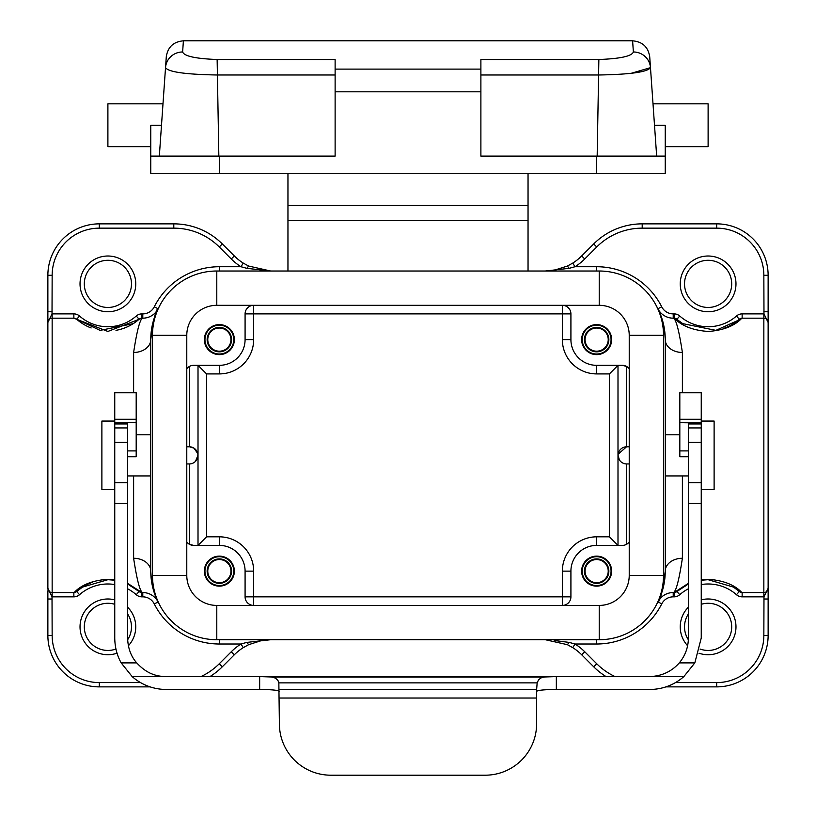 <?xml version="1.0" encoding="UTF-8"?>
<svg xmlns="http://www.w3.org/2000/svg" width="816" height="816" viewBox="0 0 816 816"><rect width="100%" height="100%" fill="white"/><g stroke="black" fill="none" stroke-linecap="round" stroke-linejoin="round"><path stroke-width="1.22" d="M663.52 575.413L629.228 575.413A30.008 30.008 0 0 1 599.219 605.421A30.008 30.008 0 0 0 629.228 575.413L629.228 335.325A30.008 30.008 0 0 0 599.219 305.317L216.791 305.317L216.791 271.014L599.219 271.014A64.311 64.311 0 0 1 663.52 335.325L663.52 575.413A64.311 64.311 0 0 1 599.219 639.724L216.791 639.724A64.311 64.311 0 0 1 152.48 575.413L152.48 335.325A64.311 64.311 0 0 1 216.791 271.014A64.311 64.311 0 0 0 152.48 335.325L186.782 335.325L186.782 575.413A30.008 30.008 0 0 0 216.791 605.421L216.791 639.724M219.361 173.267L665.244 173.267L665.244 156.111L480.889 156.111L480.889 91.81L335.121 91.81L335.121 156.111L219.361 156.111L219.361 173.267L150.766 173.267L150.766 125.246L161.497 125.246M219.361 156.111L150.766 156.111M665.244 156.111L665.244 125.246L654.503 125.246M656.543 306.184A68.595 68.595 0 0 1 665.244 339.609A17.146 12.862 180 0 0 682.39 352.471C678.953 330.001 675.893 318.577 673.22 318.179L674.087 318.179C674.047 316.69 680.881 329.766 708.482 331.449C735.583 329.419 742.111 316.761 742.142 318.179L763.847 318.179A4.284 4.284 0 0 1 768.131 322.463L768.131 275.298A51.449 51.449 0 0 0 716.683 223.859L642.202 223.859A68.595 68.595 0 0 0 593.701 243.943L581.696 255.949A51.449 51.449 0 0 1 572.74 263.099L567.365 266.057L554.278 270.229L545.323 271.014L569.201 268.331L575.025 266.73L572.74 263.099M606.074 676.597A68.595 68.595 0 0 1 593.701 666.794L581.696 654.789A51.449 51.449 0 0 0 572.74 647.639L575.025 644.008L596.639 644.008A72.879 72.879 0 0 0 661.725 603.922L657.992 601.81A17.146 17.146 0 0 0 657.9 601.994C660.062 601.606 662.51 591.325 665.244 571.129A68.595 68.595 0 0 1 664.897 577.983L663.469 577.983M658.002 601.8A17.146 17.146 0 0 1 673.22 592.559C675.893 592.161 678.953 580.727 682.39 558.266A17.146 12.862 180 0 0 665.244 571.129L665.244 339.609L664.53 329.766M127.612 584.021A47.165 47.165 0 0 1 139.087 591.488A47.165 47.165 0 0 0 127.612 584.021L139.087 591.488A4.284 4.284 0 0 0 141.923 592.559L142.79 592.559C140.117 592.161 137.057 580.727 133.62 558.266A17.146 12.862 180 0 1 150.766 571.129L150.766 339.609A68.595 68.595 0 0 1 159.457 306.184M151.47 580.972L150.766 571.129A68.595 68.595 0 0 0 151.113 577.983L152.531 577.983M159.457 604.554A68.595 68.595 0 0 1 151.113 577.983M656.543 604.554A68.595 68.595 0 0 0 664.897 577.983M584.419 339.609A12.22 12.22 0 0 1 602.749 329.032A12.22 12.22 0 0 1 602.749 350.197A12.22 12.22 0 0 1 584.419 339.609M596.639 325.207A14.402 14.402 0 0 1 609.124 346.81A14.402 14.402 0 0 1 584.164 346.81A14.402 14.402 0 0 1 596.639 325.207M596.639 324.605A15.004 15.004 0 0 0 583.644 347.116A15.004 15.004 0 0 0 609.634 347.116A15.004 15.004 0 0 0 596.639 324.605M584.419 571.129A12.22 12.22 0 0 1 602.749 560.541A12.22 12.22 0 0 1 602.749 581.706A12.22 12.22 0 0 1 584.419 571.129M596.639 585.531A14.402 14.402 0 0 0 609.124 563.917A14.402 14.402 0 0 0 584.164 563.917A14.402 14.402 0 0 0 596.639 585.531M596.639 586.133A15.004 15.004 0 0 1 583.644 563.621A15.004 15.004 0 0 1 609.634 563.621A15.004 15.004 0 0 1 596.639 586.133M135.854 321.861L133.232 323.656A47.165 47.165 0 0 1 115.984 330.337A47.165 47.165 0 0 0 139.087 319.25L133.232 323.656A47.165 47.165 0 0 0 139.087 319.25A4.284 4.284 0 0 1 141.923 318.179L107.896 331.449L73.858 318.179L52.153 318.179A4.284 4.284 0 0 0 47.869 322.463L47.869 275.298A51.449 51.449 0 0 1 99.317 223.859L173.798 223.859A68.595 68.595 0 0 1 222.299 243.943L234.304 255.949A51.449 51.449 0 0 0 243.26 263.099L248.645 266.057L246.809 268.331L240.975 266.73L243.26 263.099M133.232 323.656L100.093 330.388L76.694 319.25A4.284 4.284 0 0 0 73.858 318.179L52.153 318.179L52.153 592.559A4.284 4.284 0 0 1 47.869 588.275L47.869 322.463L52.02 313.885A8.578 8.578 1.1 0 1 52.153 313.885L73.858 313.885A8.578 8.578 0 0 1 79.529 316.027A42.871 42.871 0 0 0 136.252 316.027A8.578 8.578 0 0 1 141.923 313.885L142.79 313.885A12.862 12.862 0 0 0 154.275 306.816A72.879 72.879 0 0 1 219.361 266.73L240.975 266.73A55.733 55.733 0 0 1 231.275 258.978L219.269 246.973A64.311 64.311 0 0 0 173.798 228.143L99.317 228.143A47.165 47.165 0 0 0 52.153 275.298L52.02 313.895M142.79 313.885L142.79 318.179A17.146 17.146 0 0 0 158.008 308.938A17.146 17.146 0 0 0 158.1 308.744C155.938 309.131 153.49 319.413 150.766 339.609A17.146 12.862 0 0 1 133.62 352.471C137.057 330.021 140.117 318.587 142.79 318.179L141.923 318.179L141.923 313.885M74.215 592.549A4.284 4.284 0 0 1 73.858 592.559L76.694 591.488A47.165 47.165 0 0 1 92.708 582.216A47.165 47.165 0 0 0 76.694 591.488A4.284 4.284 0 0 1 73.858 592.559L52.153 592.559L52.153 596.853A8.578 8.578 -1.6 0 1 52.02 596.843L52.153 635.429A47.165 47.165 0 0 0 99.317 682.594L140.536 682.594M114.75 584.542A42.871 42.871 0 0 0 79.529 594.701L76.694 591.488L82.549 587.092L107.896 579.697L114.75 580.207M79.529 594.701A8.578 8.578 0 0 1 73.858 596.853L73.858 592.559C73.858 593.966 80.621 581.135 107.896 579.289L114.75 579.799M127.612 583.348L141.923 592.559L141.923 596.853A8.578 8.578 0 0 1 136.252 594.701A42.871 42.871 0 0 0 127.612 588.795M107.896 579.697A47.165 47.165 0 0 1 114.75 580.196A47.165 47.165 0 0 0 107.896 579.697L107.896 579.289M207.142 339.609A12.22 12.22 0 0 1 225.471 329.032A12.22 12.22 0 0 1 225.471 350.197A12.22 12.22 0 0 1 207.142 339.609M219.361 325.207A14.402 14.402 0 0 0 206.887 346.81A14.402 14.402 0 0 0 231.836 346.81A14.402 14.402 0 0 0 219.361 325.207M219.361 324.605A15.004 15.004 0 0 1 232.356 347.116A15.004 15.004 0 0 1 206.366 347.116A15.004 15.004 0 0 1 219.361 324.605M737.817 320.504L715.907 330.358L682.768 323.646A47.165 47.165 0 0 1 678.096 320.249L682.768 323.646A47.165 47.165 0 0 1 676.923 319.25L678.086 320.249A47.165 47.165 0 0 1 676.923 319.25A4.284 4.284 0 0 0 674.087 318.179L674.087 313.885L673.22 313.885A12.862 12.862 0 0 1 661.725 306.816A72.879 72.879 0 0 0 596.639 266.73L575.025 266.73A55.733 55.733 0 0 0 584.735 258.978L581.696 255.949M738.919 319.586L739.306 319.25A4.284 4.284 0 0 1 742.142 318.179L742.142 313.885A8.578 8.578 0 0 0 736.471 316.027A42.871 42.871 0 0 1 679.759 316.027A8.578 8.578 0 0 0 674.087 313.885M661.725 603.922A12.862 12.862 0 0 1 673.22 596.853L673.22 592.559L674.087 592.559L674.087 596.853A8.578 8.578 0 0 0 679.759 594.701A42.871 42.871 0 0 1 688.388 588.795M688.388 584.032L676.923 591.488A4.284 4.284 0 0 1 674.087 592.559L688.388 583.338M701.25 584.542A42.871 42.871 0 0 1 736.471 594.701L739.306 591.488A4.284 4.284 0 0 0 742.142 592.559L739.306 591.488A47.165 47.165 0 0 0 733.451 587.092A47.165 47.165 0 0 1 739.306 591.488L733.462 587.092L708.115 579.697L701.25 580.237M741.785 592.549A4.284 4.284 0 0 0 742.142 592.559C742.142 594.007 735.461 581.145 708.115 579.289L701.25 579.758M736.471 594.701A8.578 8.578 0 0 0 742.142 596.853L742.142 592.559L763.847 592.559A4.284 4.284 0 0 0 768.131 588.275L768.131 319.964M676.923 591.488A47.165 47.165 0 0 1 688.388 584.021A47.165 47.165 0 0 0 676.923 591.488L679.759 594.701M708.115 579.697A47.165 47.165 0 0 0 701.25 580.196A47.165 47.165 0 0 1 708.115 579.697L708.115 579.289M629.228 463.947L626.657 463.947A8.578 8.578 0 0 1 618.079 455.369A8.578 8.578 0 0 1 626.657 446.791L629.228 446.791M619.375 459.908L618.079 455.369M618.161 454.186L626.566 446.791L626.566 366.435L622.363 365.333L596.639 365.333A25.724 25.724 0 0 1 570.914 339.609L570.914 313.885A8.578 8.578 0 0 0 562.346 305.317L562.346 313.885L253.664 313.885L253.664 339.609A34.303 34.303 0 0 1 219.361 373.912L206.581 373.912L206.581 536.826L219.361 536.826A34.303 34.303 0 0 1 253.664 571.129L253.664 596.853L562.346 596.853L562.346 571.129A34.303 34.303 0 0 1 596.639 536.826L609.419 536.826L609.419 373.912L617.998 365.333L617.998 545.404L609.419 536.826M657.992 308.927L657.9 308.744A17.146 17.146 0 0 0 673.22 318.179L674.087 318.179M658.135 309.203L658.604 310.172M659.838 312.926L660.807 315.353M661.633 317.679L663.408 323.87M665.866 686.878L716.683 686.878A51.449 51.449 0 0 0 768.131 635.429L768.131 588.275L763.98 596.843L763.847 635.429A47.165 47.165 0 0 1 716.683 682.594L675.475 682.594M47.869 590.784L47.869 635.429A51.449 51.449 0 0 0 99.317 686.878L150.134 686.878M209.936 676.597A68.595 68.595 0 0 0 222.299 666.794L234.304 654.789A51.449 51.449 0 0 1 243.26 647.639L248.645 644.681L261.732 640.509L270.677 639.724L246.809 642.406L248.645 644.681M569.201 268.331L567.365 266.057M584.735 258.978L596.731 246.973A64.311 64.311 0 0 1 642.202 228.143L716.683 228.143A47.165 47.165 0 0 1 763.847 275.298L763.98 313.895L768.131 322.463M739.306 319.25A47.165 47.165 0 0 1 723.588 328.43A47.165 47.165 0 0 0 739.306 319.25L736.471 316.027M245.086 313.885A8.578 8.578 0 0 1 253.664 305.317L253.664 313.885L245.086 313.885L245.086 339.609L253.664 339.609M186.782 368.761A8.578 8.578 0 0 1 193.637 365.333L219.361 365.333A25.724 25.724 0 0 0 245.086 339.609M186.782 463.947L189.353 463.947A8.578 8.578 0 0 0 197.921 455.369A8.578 8.578 0 0 0 189.353 446.791L186.782 446.791M197.727 453.533L194.004 448.168L189.455 446.791M207.142 571.129A12.22 12.22 0 0 1 225.471 560.541A12.22 12.22 0 0 1 225.471 581.706A12.22 12.22 0 0 1 207.142 571.129M219.361 585.531A14.402 14.402 0 0 1 206.887 563.917A14.402 14.402 0 0 1 231.836 563.917A14.402 14.402 0 0 1 219.361 585.531M219.361 586.133A15.004 15.004 0 0 0 232.356 563.621A15.004 15.004 0 0 0 206.366 563.621A15.004 15.004 0 0 0 219.361 586.133M186.782 541.967A8.578 8.578 0 0 0 193.637 545.404L219.361 545.404A25.724 25.724 0 0 1 245.086 571.129L245.086 596.853A8.578 8.578 0 0 0 253.664 605.421L253.664 596.853L245.086 596.853M189.434 463.947L189.434 544.303L193.637 545.404M195.514 461.326L197.921 455.369M206.581 373.912L198.013 365.333L198.013 545.404L206.581 536.826M154.275 306.816L158.1 308.744L157.855 309.203M248.645 266.057L270.637 271.014L246.809 268.331M76.694 319.25A47.165 47.165 0 0 0 91.137 327.961A47.165 47.165 0 0 1 76.694 319.25L79.529 316.027M158.1 601.994L154.275 603.922A12.862 12.862 0 0 0 142.79 596.853L142.79 592.559A17.146 17.146 0 0 1 158.008 601.8A17.146 17.146 0 0 1 158.1 601.994L157.406 600.566M156.172 597.812L155.193 595.374M154.367 593.059L152.592 586.867M47.869 588.275L52.02 596.843M243.26 647.639L240.975 644.008L246.809 642.406M572.74 647.639L567.365 644.681L569.201 642.406L554.268 640.509M567.365 644.681L545.323 639.724M615.08 676.597A64.311 64.311 0 0 1 596.731 663.755L584.735 651.76A55.733 55.733 0 0 0 575.025 644.008L569.201 642.406M570.914 596.853A8.578 8.578 0 0 1 562.346 605.421L562.346 596.853L570.914 596.853L570.914 571.129L562.346 571.129M629.228 541.967A8.578 8.578 0 0 1 622.363 545.404L596.639 545.404A25.724 25.724 0 0 0 570.914 571.129M629.228 368.761A8.578 8.578 0 0 0 622.363 365.333M599.219 639.724L599.219 605.421L216.791 605.421A30.008 30.008 0 0 1 186.782 575.413L152.48 575.413M708.115 260.294A23.582 23.582 0 0 0 687.694 295.667A23.582 23.582 0 0 0 728.535 295.667A23.582 23.582 0 0 0 708.115 260.294A23.582 23.582 0 0 0 687.694 295.667A23.582 23.582 0 0 0 728.535 295.667A23.582 23.582 0 0 0 708.115 260.294M708.115 603.279A23.582 23.582 0 0 0 701.25 604.299A23.582 23.582 0 0 1 731.697 626.861A23.582 23.582 0 0 1 708.115 650.444A23.582 23.582 0 0 0 731.697 626.861A23.582 23.582 0 0 0 708.115 603.279M688.388 613.938A23.582 23.582 0 0 0 688.347 639.724A23.582 23.582 0 0 1 688.388 613.938M700.057 649.026A23.582 23.582 0 0 0 708.115 650.444A23.582 23.582 0 0 1 700.057 649.026M107.896 650.444A23.582 23.582 0 0 0 115.943 649.026A23.582 23.582 0 0 1 84.568 623.393A23.582 23.582 0 0 1 114.75 604.299A23.582 23.582 0 0 0 84.568 623.393A23.582 23.582 0 0 0 107.896 650.444M127.653 639.724A23.582 23.582 0 0 0 127.612 613.938A23.582 23.582 0 0 1 127.653 639.724M107.896 307.459A23.582 23.582 0 0 0 131.468 283.876A23.582 23.582 0 0 0 107.896 260.294A23.582 23.582 0 0 0 84.313 283.876A23.582 23.582 0 0 0 107.896 307.459A23.582 23.582 0 0 0 131.468 283.876A23.582 23.582 0 0 0 107.896 260.294A23.582 23.582 0 0 0 84.313 283.876A23.582 23.582 0 0 0 107.896 307.459M207.56 339.609A11.801 11.801 0 0 0 219.361 351.421A11.801 11.801 0 0 0 231.163 339.609A11.801 11.801 0 0 0 219.361 327.808A11.801 11.801 0 0 0 207.56 339.609M219.361 328.032A11.577 11.577 0 0 0 209.335 345.403A11.577 11.577 0 0 0 229.388 345.403A11.577 11.577 0 0 0 219.361 328.032M584.837 339.609A11.801 11.801 0 0 0 596.639 351.421A11.801 11.801 0 0 0 608.45 339.609A11.801 11.801 0 0 0 596.639 327.808A11.801 11.801 0 0 0 584.837 339.609M596.639 328.032A11.577 11.577 0 0 1 606.665 345.403A11.577 11.577 0 0 1 586.622 345.403A11.577 11.577 0 0 1 596.639 328.032M584.837 571.129A11.801 11.801 0 0 0 596.639 582.93A11.801 11.801 0 0 0 608.45 571.129A11.801 11.801 0 0 0 596.639 559.317A11.801 11.801 0 0 0 584.837 571.129M596.639 582.706A11.577 11.577 0 0 0 606.665 565.335A11.577 11.577 0 0 0 586.622 565.335A11.577 11.577 0 0 0 596.639 582.706M207.56 571.129A11.801 11.801 0 0 0 219.361 582.93A11.801 11.801 0 0 0 231.163 571.129A11.801 11.801 0 0 0 219.361 559.317A11.801 11.801 0 0 0 207.56 571.129M219.361 582.706A11.577 11.577 0 0 1 209.335 565.335A11.577 11.577 0 0 1 229.388 565.335A11.577 11.577 0 0 1 219.361 582.706M528.044 271.014L528.044 220.473L287.956 220.473L287.956 271.014M287.956 173.267L287.956 220.473M528.044 173.267L528.044 220.473M162.996 103.816L107.896 103.816L107.896 146.686L150.766 146.686M630.941 73.379L650.474 67.657C647.588 72.012 630.38 74.45 598.862 74.99L480.889 74.99M665.244 146.686L708.115 146.686L708.115 103.816L653.004 103.816M597.169 156.111L598.862 59.507C620.303 58.701 631.798 56.202 633.369 51.979A17.146 16.871 -4 0 1 650.474 67.657L656.666 156.111M632.614 40.831C642.467 41.687 648.169 47.012 649.72 56.773L650.474 67.657M335.121 74.99L217.138 74.99C185.518 74.44 168.31 71.992 165.526 67.657L166.291 56.753C167.831 47.012 173.533 41.687 183.396 40.831M159.334 156.111L165.526 67.657A17.146 16.871 -176 0 1 182.631 51.979C184.181 56.192 195.687 58.701 217.138 59.507L335.121 59.507L335.121 69.115L480.889 69.115L480.889 91.81M217.138 59.507L218.841 156.111M633.369 51.979L632.614 40.8L183.396 40.8L182.631 51.979M335.121 91.81L335.121 69.115M480.889 69.115L480.889 59.507L598.862 59.507M169.881 676.597L170.177 676.382A38.587 38.587 0 0 1 166.199 676.597L259.661 676.597L271.718 676.994L275.502 678.127L277.95 680.493L278.848 682.87L279.388 723.751A51.449 51.449 0 0 0 330.827 775.2L485.173 775.2A51.449 51.449 0 0 0 536.622 723.751L536.622 689.632L537.152 682.87L538.652 679.626L541.508 677.678L544.292 676.994L556.339 676.597L556.339 689.459C544.384 689.571 537.815 690.203 536.622 691.366M279.388 691.366C278.195 690.203 271.616 689.571 259.661 689.459L166.199 689.459A51.449 51.449 0 0 1 132.172 676.597L121.176 662.898C117.004 655.421 114.862 647.119 114.75 638.01L114.75 482.664L127.612 482.664L127.612 638.01C127.908 648.067 130.937 656.37 136.721 662.898C144.503 671.211 153.173 676.515 166.199 676.597L132.172 676.597M688.388 456.756L679.82 456.756L679.82 392.771L701.25 392.771L701.25 422.8L688.388 422.8L688.388 638.01C688.306 647.323 685.267 655.625 679.289 662.898C671.619 671.548 661.796 676.117 649.801 676.597L259.661 676.597L259.661 689.459M688.388 450.911L679.82 450.911M679.82 422.688L688.388 422.8M127.612 450.911L136.19 450.911L136.19 422.688L127.612 422.688L127.612 482.664M127.612 456.756L136.19 456.756L136.19 450.911M136.19 419.281L136.19 392.771L114.75 392.771L114.75 419.281L136.19 419.281L136.19 422.688M556.339 689.459L649.801 689.459A51.449 51.449 0 0 0 683.839 676.597L649.801 676.597A38.587 38.587 0 0 1 645.823 676.382L646.129 676.597M683.839 676.597L694.824 662.898L701.25 638.01L701.25 482.664L688.388 482.664M701.25 419.281L679.82 419.281M701.25 422.8L701.25 482.664M114.75 419.281L114.75 482.664M114.75 422.8L127.612 422.8M701.25 489.671L714.112 489.671L714.112 421.066L701.25 421.066M114.75 489.671L101.888 489.671L101.888 421.066L114.75 421.066M186.782 335.325A30.008 30.008 0 0 1 216.791 305.317A30.008 30.008 0 0 0 186.782 335.325M596.639 173.267L596.639 156.111M664.897 332.755L663.469 332.755M151.113 332.755L152.531 332.755M73.858 596.853L52.153 596.853M142.79 596.853L141.923 596.853M139.087 591.488L136.252 594.701M133.62 558.266L133.62 475.942M133.62 392.771L133.62 352.471M763.98 313.885A8.578 8.578 178.9 0 0 763.847 313.885L763.847 596.853A8.578 8.578 -178.4 0 0 763.98 596.843M682.39 558.266L682.39 475.942M682.39 392.771L682.39 352.471M742.142 596.853L763.847 596.853M673.22 596.853L674.087 596.853M626.566 463.947L626.566 544.303M701.25 599.852A27.866 27.866 0 0 1 735.593 631.502A27.866 27.866 0 0 1 698.965 653.188M687.602 645.731A27.866 27.866 0 0 1 688.388 607.175M596.639 271.014L596.639 266.73M596.731 246.973L593.701 243.943M708.115 256.01A27.866 27.866 0 0 1 732.248 297.809A27.866 27.866 0 0 1 683.981 297.809A27.866 27.866 0 0 1 708.115 256.01M763.847 313.885L742.142 313.885M642.202 228.143L642.202 223.859M716.683 228.143L716.683 223.859M763.847 275.298L768.131 275.298M763.847 311.722L768.131 311.722M676.923 319.25L679.759 316.027M673.22 318.179L673.22 313.885M657.9 308.744L661.725 306.816M189.434 446.791L189.434 366.435M219.361 271.014L219.361 266.73M52.153 311.722L47.869 311.722M52.153 275.298L47.869 275.298M99.317 228.143L99.317 223.859M173.798 228.143L173.798 223.859M219.269 246.973L222.299 243.943M231.275 258.978L234.304 255.949M107.896 311.743A27.866 27.866 0 0 1 83.762 269.943A27.866 27.866 0 0 1 132.029 269.943A27.866 27.866 0 0 1 107.896 311.743M52.153 318.179L52.153 313.885M73.858 318.179L73.858 313.885M139.087 319.25L136.252 316.027M117.045 653.177A27.866 27.866 0 0 1 80.243 623.404A27.866 27.866 0 0 1 114.75 599.852M127.612 607.175A27.866 27.866 0 0 1 128.398 645.731M200.93 676.597A64.311 64.311 0 0 0 219.269 663.755L231.275 651.76A55.733 55.733 0 0 1 240.975 644.008L219.361 644.008A72.879 72.879 0 0 1 154.275 603.922M47.869 599.015L52.153 599.015M47.869 635.429L52.153 635.429M99.317 686.878L99.317 682.594M222.299 666.794L219.269 663.755M234.304 654.789L231.275 651.76M219.361 639.724L219.361 644.008M768.131 599.015L763.847 599.015M768.131 635.429L763.847 635.429M716.683 686.878L716.683 682.594M593.701 666.794L596.731 663.755M581.696 654.789L584.735 651.76M596.639 639.724L596.639 644.008M609.419 373.912L596.639 373.912A34.303 34.303 0 0 1 562.346 339.609L562.346 313.885L570.914 313.885M596.639 365.333L596.639 373.912M570.914 339.609L562.346 339.609M219.361 365.333L219.361 373.912M219.361 545.404L219.361 536.826M245.086 571.129L253.664 571.129M596.639 545.404L596.639 536.826M287.956 205.387L528.044 205.387M694.824 662.898L679.289 662.898M688.388 503.36L701.25 503.36M688.388 423.953L701.25 423.953M701.25 427.931L688.388 427.931M701.25 442.405L688.388 442.405M536.622 698.027L279.388 698.027M279.388 689.663L536.622 689.663M537.152 682.87L278.848 682.87M544.292 676.994L271.718 676.994M121.176 662.898L136.721 662.898M127.612 503.36L114.75 503.36M114.75 442.405L127.612 442.405M114.75 427.931L127.612 427.931M127.612 423.953L114.75 423.953M663.52 335.325L629.228 335.325A30.008 30.008 0 0 0 599.219 305.317L599.219 271.014M138.781 319.515L137.904 320.249M78.183 320.504L77.081 319.576M137.374 590.05L138.649 591.1M76.99 591.233L77.867 590.498M79.917 588.887L82.549 587.092M678.096 320.249L677.219 319.515M682.778 323.656L680.146 321.861M677.351 591.1L678.626 590.05M738.143 590.498L739.01 591.233M733.451 587.092L736.093 588.887M261.732 640.509L270.677 639.724M554.278 270.229L545.323 271.014M270.677 271.014L261.722 270.229M47.869 319.964L47.869 322.463M768.131 590.784L768.131 588.275M150.766 434.785L136.19 434.785M150.766 475.942L127.612 475.942M665.244 475.942L688.388 475.942M665.244 434.785L679.82 434.785"/></g></svg>
